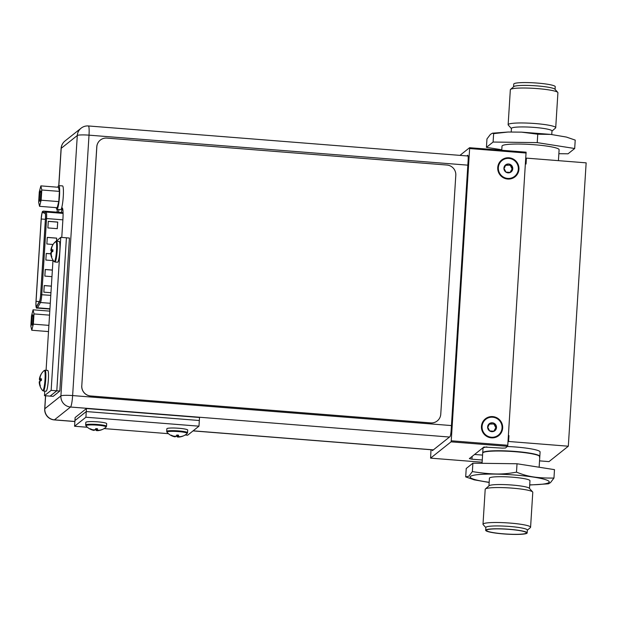 <?xml version="1.0" encoding="UTF-8"?>
<svg xmlns="http://www.w3.org/2000/svg" width="617" height="617" viewBox="0 0 617 617"><rect width="100%" height="100%" fill="white"/><g stroke="black" fill="none" stroke-linecap="round" stroke-linejoin="round"><path stroke-width="0.93" d="M525.815 158.6L526.417 158.122L586.15 162.849L568.319 446.214L508.585 441.479L508.963 435.579A5.962 0.787 94.5 0 1 507.999 441.733M526.417 158.122L526.046 164.022L525.476 163.975M525.8 158.831A5.962 0.787 94.5 0 1 526.046 164.022M508.585 441.479L507.984 441.965M539.536 460.86L548.983 461.616L568.319 446.214M539.428 457.058L539.813 456.418A28.606 3.463 3.6 0 0 513.383 451.297A28.606 3.463 3.6 0 0 483.003 452.384A28.606 3.463 -176.4 0 0 482.718 452.824L483.003 448.389A28.606 3.463 3.6 0 1 483.281 447.942A28.606 3.463 3.6 0 1 486.882 446.909M507.375 446.492A28.606 3.463 3.6 0 1 540.091 451.976L539.813 456.418M491.425 437.237A10.103 9.941 51.5 0 0 502.045 428.013A10.103 9.941 51.5 0 0 492.69 417.215A10.103 9.941 51.5 0 0 482.07 426.432A10.103 9.941 51.5 0 0 491.425 437.237M487.631 426.871L490.083 423.208L492.111 424.018L494.518 423.555L496.484 427.573L495.32 428.545L494.032 431.244L489.605 430.897A4.481 4.412 -128.5 0 1 492.335 422.784A4.481 4.412 -128.5 0 1 494.032 431.244A4.481 4.412 -128.5 0 1 489.605 430.897L487.631 426.871L488.556 426.092L487.654 426.748M493.77 431.306L495.32 428.545M496.184 427.111L495.613 428.468M495.675 427.519L494.202 424.481L493.407 423.972L489.242 424.118M489.759 423.671L490.083 423.208M496.484 427.573L496.122 428.059M493.777 431.214L494.286 430.805L494.032 431.244M507.714 178.429A10.103 9.941 51.5 0 0 518.326 169.212A10.103 9.941 51.5 0 0 508.971 158.407A10.103 9.941 51.5 0 0 498.351 167.631A10.103 9.941 51.5 0 0 507.714 178.429M503.912 168.071L506.372 164.4L508.393 165.217L510.799 164.754L512.766 168.773L511.609 169.744L510.313 172.436L505.886 172.089A4.481 4.412 -128.5 0 1 508.624 163.983A4.481 4.412 -128.5 0 1 510.313 172.436A4.481 4.412 -128.5 0 1 505.886 172.089L503.912 168.071L504.837 167.292L503.935 167.94M510.051 172.498L511.609 169.744M512.465 168.302L511.894 169.66M511.956 168.711L510.483 165.672L509.688 165.163L505.524 165.31M506.04 164.87L506.372 164.4M512.766 168.773L512.411 169.251M510.058 172.405L510.567 171.996L510.313 172.436M430.998 449.739L430.597 458.138L451.05 441.849L451.243 440.793L469.63 148.55L469.56 147.718L459.935 155.384M466.853 155.931L467.663 155.283A5.962 0.787 94.5 0 1 467.763 155.245A5.962 0.787 94.5 0 1 468.126 160.52L451.166 430.095A5.962 0.787 94.5 0 1 449.963 436.659L432.494 450.572A5.962 0.787 94.5 0 1 432.394 450.611A5.962 0.787 94.5 0 1 432.07 449.824M451.05 441.849L507.583 446.322L505.454 448.019L502.223 448.119L483.898 447.04L469.36 458.616L471.951 459.195L472.128 456.418M482.579 455.099L474.573 454.467M482.27 460.012L471.951 459.195M430.597 458.138L482.132 462.218M451.243 440.793L507.776 445.273L507.583 446.322M507.776 445.273L526.093 152.191L469.56 147.718M469.63 148.55L526.162 153.031M491.387 437.854A10.728 10.551 51.5 0 0 502.654 428.067A10.728 10.551 51.5 0 0 492.728 416.598A10.728 10.551 51.5 0 0 481.461 426.386A10.728 10.551 51.5 0 0 491.387 437.854M507.675 179.046A10.728 10.551 51.5 0 0 518.943 169.259A10.728 10.551 51.5 0 0 509.01 157.79A10.728 10.551 51.5 0 0 497.742 167.577A10.728 10.551 51.5 0 0 507.675 179.046M62.448 208.122A12.587 1.658 -85.5 0 0 61.376 212.51M74.873 421.465L54.435 419.845A10.389 10.227 -128.5 0 1 44.81 408.739A10.389 1.257 -176.4 0 0 44.709 408.901A10.389 10.389 0 0 0 54.265 419.907A10.389 1.365 -85.5 0 0 54.435 419.845L70.531 407.027A10.389 1.365 -85.5 0 0 72.629 395.574A10.389 1.257 -176.4 0 0 60.906 395.921A10.389 10.227 51.5 0 0 70.531 407.027L449.492 437.037M88.385 125.961A10.389 10.389 0 0 0 81.089 128.189L81.089 128.189A10.389 10.227 51.5 0 0 77.295 135.509A10.389 1.257 3.6 0 1 89.018 135.162A10.389 1.365 -85.5 0 0 88.385 125.961L468.087 156.024M61.769 237.429L62.926 219.035A12.587 1.658 -85.5 0 0 62.248 207.921L61.715 207.659M59.016 209.549A12.587 1.658 -85.5 0 0 58.453 212.279M45.627 395.767L44.81 408.739L60.906 395.921L77.295 135.509L61.199 148.327A10.389 10.227 -128.5 0 1 64.993 141.008L64.993 141.008A10.389 10.389 0 0 0 61.098 148.489A10.389 1.257 3.6 0 1 61.199 148.327L58.854 185.624M87.421 427.265L74.572 426.247L74.935 420.586L86.264 411.554L199.33 420.509L199.515 417.485L86.457 408.531L86.264 411.554L199.33 420.509L198.967 426.177L187.637 435.201L185.131 435.008M74.572 426.247L85.91 417.223L86.264 411.554L74.935 420.586L75.12 417.562L86.457 408.531M85.91 417.223L198.967 426.177M168.449 433.682L104.103 428.591M171.85 435.455L171.341 435.193A14.16 13.936 51.5 0 0 173.015 435.964A13.913 12.772 -70 0 0 175.097 436.296A13.913 8.43 -81.1 0 0 176.516 435.857A14.16 1.866 -85.5 0 0 176.794 435.031L178.591 435.17A14.16 1.866 94.5 0 1 178.305 436.003A13.913 5.26 90.7 0 0 179.131 436.62A13.913 10.944 84.7 0 0 180.935 436.589A14.16 13.936 51.5 0 0 182.694 436.088L182.154 436.273M178.344 435.371L178.305 436.003M172.783 435.872L172.768 436.165A14.16 13.936 -128.5 0 1 171.086 435.394M174.557 436.25L174.526 436.751A13.913 10.944 -95.3 0 1 174.457 436.736A13.913 10.944 -95.3 0 1 172.768 436.165M175.429 436.227L175.39 436.751A13.913 5.26 -89.3 0 1 174.526 436.751M178.46 436.142L175.189 436.296M177.256 435.054L177.187 436.89A14.16 1.866 94.5 0 1 176.979 436.45L177.04 435.031M178.614 436.273L178.56 437.067A13.913 8.43 98.9 0 1 177.187 436.89M180.688 436.612L180.681 436.79A13.913 12.772 110 0 1 180.079 436.905A13.913 12.772 110 0 1 178.56 437.067M182.439 436.296A14.16 13.936 -128.5 0 1 180.681 436.79M187.537 432.725L187.707 430.08A10.443 1.265 -176.4 0 0 178.058 428.206A10.443 1.265 -176.4 0 0 166.968 428.607A10.443 1.265 3.6 0 0 166.868 428.769L166.698 431.414A10.443 1.265 3.6 0 1 166.806 431.252A10.443 1.265 -176.4 0 1 177.889 430.851A10.443 1.265 -176.4 0 1 187.537 432.725L187.144 433.504A10.173 1.234 -176.4 0 0 187.144 433.504A10.173 1.234 -176.4 0 0 178.429 431.584A10.173 1.234 -176.4 0 0 167.03 431.931A10.173 1.234 3.6 0 0 166.991 432.239A14.191 14.191 0 0 0 174.457 436.736M90.822 429.039L90.313 428.776A14.16 13.936 51.5 0 0 91.987 429.548A13.913 12.772 -70 0 0 94.069 429.879A13.913 8.43 -81.1 0 0 95.488 429.44A14.16 1.866 -85.5 0 0 95.766 428.614L97.563 428.761A14.16 1.866 94.5 0 1 97.278 429.586A13.913 5.26 90.7 0 0 98.103 430.203A13.913 10.944 84.7 0 0 99.908 430.172A14.16 13.936 51.5 0 0 101.666 429.679L101.126 429.856M97.316 428.954L97.278 429.586M91.756 429.455L91.74 429.748A14.16 13.936 -128.5 0 1 90.059 428.977M93.529 429.833L93.499 430.334A13.913 10.944 -95.3 0 1 93.429 430.319A13.913 10.944 -95.3 0 1 91.74 429.748M94.401 429.81L94.362 430.334A13.913 5.26 -89.3 0 1 93.499 430.334M97.432 429.725L94.162 429.879M95.944 430.018L96.013 428.614M97.586 429.856L97.532 430.658A13.913 8.43 98.9 0 1 96.159 430.481L96.229 428.638M96.159 430.481A14.16 1.866 94.5 0 1 95.951 430.034M99.661 430.196L99.653 430.373A13.913 12.772 110 0 1 99.052 430.489A13.913 12.772 110 0 1 97.532 430.658M101.412 429.879A14.16 13.936 -128.5 0 1 99.653 430.373M106.51 426.308L106.679 423.663A10.443 1.265 -176.4 0 0 97.031 421.789A10.443 1.265 -176.4 0 0 85.94 422.19A10.443 1.265 3.6 0 0 85.84 422.352L85.67 424.997A10.443 1.265 3.6 0 1 85.778 424.835A10.443 1.265 -176.4 0 1 96.861 424.434A10.443 1.265 -176.4 0 1 106.51 426.308L106.116 427.087A10.173 1.234 -176.4 0 0 97.401 425.167A10.173 1.234 -176.4 0 0 86.002 425.514A10.173 1.234 3.6 0 0 85.964 425.823A14.191 14.191 0 0 0 93.429 430.319M41.239 219.004A5.908 0.779 94.5 0 1 42.434 212.495A5.908 0.779 94.5 0 1 42.534 212.456A5.908 0.779 94.5 0 1 42.558 212.464L45.095 213.405A5.908 0.779 94.5 0 1 45.427 218.626L40.645 294.718A5.908 0.779 94.5 0 1 39.581 301.057L36.658 306.348A5.908 0.779 94.5 0 1 36.519 306.526A5.908 0.779 94.5 0 1 36.418 306.564A5.908 0.779 94.5 0 1 36.056 301.335L41.239 219.004L45.388 219.336M57.713 222.066L57.296 228.676L47.871 227.928L48.288 221.318L57.713 222.066L57.234 228.676M50.949 292.72L43.838 292.157L44.247 285.548L51.365 286.111M52.969 260.605L45.859 260.042L46.267 253.433L50.748 253.788M51.959 276.663L44.848 276.1L45.257 269.49L52.376 270.053M53.039 244.479L46.861 243.985L47.278 237.375L56.702 238.123L56.54 240.715M48.288 221.38L57.643 222.12M44.247 285.609L51.365 286.172M46.267 253.494L50.748 253.849M45.257 269.552L52.376 270.115M56.702 238.123L56.471 240.769M47.278 237.437L56.633 238.177M39.287 191.987L40.861 185.879L41.794 189.997L41.146 200.217L39.573 206.325L38.647 202.206L39.287 191.987M40.545 190.954A5.198 0.686 94.5 0 1 40.714 190.977A5.198 0.686 94.5 0 1 40.899 196.152A5.198 0.686 94.5 0 1 39.904 201.242A5.198 0.686 94.5 0 1 39.897 201.25A5.198 0.686 94.5 0 1 39.488 196.684A5.198 0.686 94.5 0 1 40.545 190.954M40.861 185.879L58.484 187.275L59.409 191.386L58.769 201.612L57.196 207.721L39.573 206.325M57.844 187.221A11.916 1.566 94.5 0 1 58.777 185.617A11.916 1.566 94.5 0 1 59.502 196.167A11.916 1.566 94.5 0 1 56.895 209.379A11.916 1.566 94.5 0 1 56.232 207.644M61.098 148.489L58.762 185.617L62.548 185.918A11.916 1.566 94.5 0 1 63.273 196.468A11.916 1.566 94.5 0 1 60.667 209.68L56.895 209.379M41.146 200.217L58.769 201.612M41.794 189.997L59.409 191.386M40.529 199.175A4.242 0.555 94.5 0 1 41.015 193.121M31.49 315.912L33.063 309.803L33.997 313.922L33.349 324.141L31.776 330.249L30.85 326.131L31.49 315.912M32.747 314.878A5.198 0.686 94.5 0 1 32.917 314.901A5.198 0.686 94.5 0 1 33.102 320.084A5.198 0.686 94.5 0 1 32.107 325.167A5.198 0.686 94.5 0 1 32.099 325.174A5.198 0.686 94.5 0 1 31.698 320.609A5.198 0.686 94.5 0 1 32.747 314.878M33.063 309.803L49.792 311.13M31.776 330.249L48.504 331.576M33.349 324.141L48.897 325.375M33.997 313.922L49.537 315.148M32.732 323.1A4.242 0.555 94.5 0 1 33.218 317.045M54.072 243.113L60.767 237.352L66.42 237.8L56.795 390.816L50.124 396.122L53.139 396.361L59.81 391.055L56.795 390.816L50.124 396.122L44.47 395.674L44.756 391.124M60.767 237.352L51.142 390.368L56.795 390.816L66.42 237.8L69.436 238.039L59.81 391.055M46.074 370.285L53 260.119M51.142 390.368L44.47 395.674M51.226 252.862L51.566 250.864L50.933 250.818A13.913 8.306 -1.1 0 1 50.972 249.445L51.782 249.515L50.972 249.445A13.913 12.702 -12.7 0 1 51.219 248.42A13.913 12.702 -12.7 0 1 51.558 247.402L51.558 247.402A14.16 13.936 -128.5 0 1 52.298 245.728L52.553 245.52A14.16 13.936 51.5 0 0 51.813 247.201A13.913 11.013 14.4 0 0 51.543 248.99A13.913 5.391 7.7 0 0 52.052 249.924A14.16 1.712 3.6 0 1 52.931 249.777L52.846 251.566A14.16 1.712 -176.4 0 0 51.944 251.721A13.913 8.306 178.9 0 0 51.288 253.032A13.913 12.702 167.3 0 0 51.311 255.13A14.16 13.936 51.5 0 0 51.836 256.903L51.635 256.31L51.581 257.112A14.16 13.936 -128.5 0 1 51.064 255.33A13.913 11.013 -165.6 0 1 50.717 253.487A13.913 5.391 -172.3 0 1 50.717 253.464A13.913 5.391 -172.3 0 1 50.818 252.608L51.435 252.662L50.818 252.608A13.913 5.391 -172.3 0 0 50.717 253.464A13.913 5.391 -172.3 0 1 50.717 253.464A13.913 5.391 -172.3 0 1 50.717 253.464A13.913 5.391 -172.3 0 1 50.818 252.608L51.435 252.662M52.861 251.019L51.566 250.864L51.874 249.661L51.566 250.864L52.861 251.019L50.933 250.818A14.16 1.712 3.6 0 0 51.319 251.057L52.854 251.219L51.319 251.057A14.16 1.712 3.6 0 1 50.933 250.818A13.913 8.306 -1.1 0 1 50.972 249.445A13.913 12.702 -12.7 0 1 51.219 248.42A13.913 12.702 -12.7 0 1 51.558 247.402A14.16 13.936 -128.5 0 1 52.298 245.728L52.553 245.52A14.16 13.936 51.5 0 0 51.813 247.201A13.913 11.013 14.4 0 0 51.543 248.99A13.913 5.391 7.7 0 0 52.052 249.924L52.962 249.777L52.815 251.574A14.16 1.712 -176.4 0 0 51.944 251.721A13.913 8.306 178.9 0 0 51.288 253.032A13.913 12.702 167.3 0 0 51.311 255.13A14.16 13.936 51.5 0 0 51.836 256.903L51.581 257.112A14.16 13.936 -128.5 0 1 51.064 255.33A13.913 11.013 -165.6 0 1 50.717 253.487A14.191 14.191 0 0 0 54.111 261.593L54.913 262.017A10.443 1.373 94.5 0 0 55.083 261.947A10.443 1.373 -85.5 0 0 57.157 251.08A10.443 1.373 -85.5 0 0 56.563 241.201L55.738 241.463A10.173 1.342 -85.5 0 1 56.502 250.425A10.173 1.342 -85.5 0 1 54.443 261.631A10.173 1.342 94.5 0 1 54.111 261.593L54.913 262.017A10.443 1.373 94.5 0 0 55.083 261.947A10.443 1.373 -85.5 0 0 57.157 251.08A10.443 1.373 -85.5 0 0 56.563 241.201L55.738 241.463A10.173 1.342 94.5 0 0 55.7 241.486A10.173 1.342 94.5 0 1 55.715 241.478A10.173 1.342 -85.5 0 1 56.502 250.425A10.173 1.342 -85.5 0 1 54.443 261.631A10.173 1.342 94.5 0 1 54.111 261.593L54.913 262.017A10.443 1.373 94.5 0 0 55.083 261.947A10.443 1.373 -85.5 0 0 57.157 251.08A10.443 1.373 -85.5 0 0 56.563 241.201L55.738 241.463A10.173 1.342 -85.5 0 1 56.502 250.425A10.173 1.342 -85.5 0 1 54.443 261.631A10.173 1.342 94.5 0 1 54.111 261.593A14.191 14.191 0 0 1 50.717 253.464A14.191 14.191 0 0 0 54.111 261.593M52.275 246.083L52.553 245.52A14.16 13.936 51.5 0 0 51.813 247.201A13.913 11.013 14.4 0 0 51.543 248.99A13.913 5.391 7.7 0 0 52.052 249.924A14.16 1.712 3.6 0 1 52.931 249.777L52.052 249.924A14.16 1.712 3.6 0 1 52.931 249.777L52.815 251.574A14.16 1.712 -176.4 0 0 51.944 251.721A13.913 8.306 178.9 0 0 51.288 253.032A13.913 12.702 167.3 0 0 51.311 255.13A14.16 13.936 51.5 0 0 51.836 256.903L51.635 256.31M51.257 253.533L50.717 253.487A13.913 11.013 -165.6 0 0 51.064 255.33L51.365 255.361M54.913 262.017L57.551 262.225A10.443 1.373 94.5 0 0 57.728 262.156A10.443 1.373 -85.5 0 0 59.795 251.289A10.443 1.373 -85.5 0 0 59.201 241.409A10.443 1.373 -85.5 0 1 59.795 251.289A10.443 1.373 -85.5 0 1 57.728 262.156A10.443 1.373 94.5 0 1 57.551 262.225A10.443 1.373 94.5 0 0 57.728 262.156A10.443 1.373 -85.5 0 0 59.795 251.289A10.443 1.373 -85.5 0 0 59.201 241.409L56.563 241.201M39.75 381.861L40.09 379.871L39.457 379.817A13.913 8.306 -1.1 0 1 39.496 378.452L40.313 378.514L39.496 378.452A13.913 12.702 -12.7 0 1 39.75 377.427A13.913 12.702 -12.7 0 1 40.09 376.409L40.09 376.409A14.16 13.936 -128.5 0 1 40.83 374.735L41.084 374.527A14.16 13.936 51.5 0 0 40.344 376.2A13.913 11.013 14.4 0 0 40.066 377.997A13.913 5.391 7.7 0 0 40.583 378.931A14.16 1.712 3.6 0 1 41.455 378.784L41.347 380.581A14.16 1.712 -176.4 0 0 40.467 380.72A13.913 8.306 178.9 0 0 39.812 382.039A13.913 12.702 167.3 0 0 39.843 384.136A14.16 13.936 51.5 0 0 40.367 385.91L40.159 385.317L40.113 386.111A14.16 13.936 -128.5 0 1 39.588 384.337A13.913 11.013 -165.6 0 1 39.249 382.494A13.913 5.391 -172.3 0 1 39.241 382.463A13.913 5.391 -172.3 0 1 39.349 381.615L39.966 381.661L39.349 381.615A13.913 5.391 -172.3 0 0 39.241 382.463A13.913 5.391 -172.3 0 1 39.349 381.615L39.966 381.661M41.393 380.026L40.09 379.871L40.406 378.668L40.09 379.871L41.393 380.026L39.457 379.817A14.16 1.712 3.6 0 0 39.85 380.064L41.385 380.226L39.85 380.064A14.16 1.712 3.6 0 1 39.457 379.817A13.913 8.306 -1.1 0 1 39.496 378.452A13.913 12.702 -12.7 0 1 39.75 377.427A13.913 12.702 -12.7 0 1 40.09 376.409A14.16 13.936 -128.5 0 1 40.83 374.735L41.084 374.527A14.16 13.936 51.5 0 0 40.344 376.2A13.913 11.013 14.4 0 0 40.066 377.997A13.913 5.391 7.7 0 0 40.583 378.931L41.462 379.031L40.583 378.931A14.16 1.712 3.6 0 1 41.455 378.784L41.347 380.581A14.16 1.712 -176.4 0 0 40.467 380.72A13.913 8.306 178.9 0 0 39.812 382.039A13.913 12.702 167.3 0 0 39.843 384.136A14.16 13.936 51.5 0 0 40.367 385.91L40.113 386.111A14.16 13.936 -128.5 0 1 39.588 384.337A13.913 11.013 -165.6 0 1 39.249 382.494A13.913 5.391 -172.3 0 1 39.241 382.463A14.191 14.191 0 0 0 42.635 390.6L43.437 391.016A10.443 1.373 94.5 0 0 43.614 390.954A10.443 1.373 -85.5 0 0 45.681 380.087A10.443 1.373 -85.5 0 0 45.087 370.208L44.231 370.493A10.173 1.342 94.5 0 1 44.239 370.485A10.173 1.342 -85.5 0 1 45.026 379.424A10.173 1.342 -85.5 0 1 42.974 390.638A10.173 1.342 94.5 0 1 42.635 390.6L43.437 391.016A10.443 1.373 94.5 0 0 43.614 390.954A10.443 1.373 -85.5 0 0 45.681 380.087A10.443 1.373 -85.5 0 0 45.087 370.208L44.231 370.493A10.173 1.342 94.5 0 1 44.239 370.485A10.173 1.342 -85.5 0 1 45.026 379.424A10.173 1.342 -85.5 0 1 42.974 390.638A10.173 1.342 94.5 0 1 42.635 390.6L43.437 391.016A10.443 1.373 94.5 0 0 43.614 390.954A10.443 1.373 -85.5 0 0 45.681 380.087A10.443 1.373 -85.5 0 0 45.087 370.208L44.231 370.493A10.173 1.342 94.5 0 1 44.239 370.485A10.173 1.342 -85.5 0 1 45.026 379.424A10.173 1.342 -85.5 0 1 42.974 390.638A10.173 1.342 94.5 0 1 42.635 390.6A14.191 14.191 0 0 1 39.241 382.463A14.191 14.191 0 0 0 42.635 390.6M40.807 375.082L41.084 374.527A14.16 13.936 51.5 0 0 40.344 376.2A13.913 11.013 14.4 0 0 40.066 377.997A13.913 5.391 7.7 0 0 40.583 378.931A14.16 1.712 3.6 0 1 41.455 378.784L41.347 380.581A14.16 1.712 -176.4 0 0 40.467 380.72A13.913 8.306 178.9 0 0 39.812 382.039A13.913 12.702 167.3 0 0 39.843 384.136A14.16 13.936 51.5 0 0 40.367 385.91L40.159 385.317M39.789 382.54L39.249 382.494A13.913 5.391 -172.3 0 1 39.241 382.463M39.897 384.36L39.588 384.337A13.913 11.013 -165.6 0 1 39.249 382.494M43.437 391.016L46.074 391.232A10.443 1.373 94.5 0 0 46.252 391.163A10.443 1.373 -85.5 0 0 48.319 380.296A10.443 1.373 -85.5 0 0 47.725 370.416A10.443 1.373 -85.5 0 1 48.319 380.296A10.443 1.373 -85.5 0 1 46.252 391.163A10.443 1.373 94.5 0 1 46.074 391.232A10.443 1.373 94.5 0 0 46.252 391.163A10.443 1.373 -85.5 0 0 48.319 380.296A10.443 1.373 -85.5 0 0 47.725 370.416L45.087 370.208M52.939 250.032L52.052 249.924M51.759 247.417L51.558 247.402A14.16 13.936 -128.5 0 1 52.298 245.728M51.782 249.515L50.972 249.445A13.913 12.702 -12.7 0 1 51.219 248.42A13.913 12.702 -12.7 0 1 51.558 247.402M51.319 251.057A14.16 1.712 3.6 0 1 50.933 250.818L51.566 250.864L51.874 249.661M50.933 250.818A13.913 8.306 -1.1 0 1 50.972 249.445M51.342 251.065L52.854 251.219M51.581 257.112A14.16 13.936 -128.5 0 1 51.064 255.33M41.462 379.031L40.583 378.931M40.29 376.424L40.09 376.409A14.16 13.936 -128.5 0 1 40.83 374.735M40.313 378.514L39.496 378.452A13.913 12.702 -12.7 0 1 39.75 377.427A13.913 12.702 -12.7 0 1 40.09 376.409M39.85 380.064A14.16 1.712 3.6 0 1 39.457 379.817L40.09 379.871L40.406 378.668M39.457 379.817A13.913 8.306 -1.1 0 1 39.496 378.452M39.866 380.072L41.385 380.226M40.113 386.111A14.16 13.936 -128.5 0 1 39.588 384.337M81.791 385.772A9.533 9.378 51.5 0 0 90.622 395.967L430.743 422.9A9.533 9.378 51.5 0 0 440.762 414.2L455.801 175.228A9.533 9.378 51.5 0 0 446.97 165.04L106.841 138.1A9.533 9.378 51.5 0 0 96.83 146.8L81.791 385.772L96.776 146.846A9.533 9.378 -128.5 0 1 100.286 140.113L100.255 140.136M437.252 420.933A9.533 9.378 -128.5 0 1 437.229 420.956A9.533 9.378 -128.5 0 1 430.697 422.938L90.568 396.006A9.533 9.378 -128.5 0 1 81.737 385.818M555.069 89.38L555.238 86.704A20.785 2.514 3.6 0 0 536.034 82.979A20.785 2.514 3.6 0 0 513.953 83.773A20.785 2.514 -176.4 0 0 513.753 84.089L513.583 86.773M555.485 128.066A23.839 2.884 -176.4 0 0 555.516 128.035A23.839 2.884 -176.4 0 0 555.716 127.696L557.915 92.751A23.839 2.884 -176.4 0 0 557.76 92.388L554.922 89.218A20.785 2.514 -176.4 0 0 534.584 85.724A20.785 2.514 -176.4 0 0 513.776 86.604A20.785 2.514 -176.4 0 0 513.745 86.627A20.785 2.514 -176.4 0 0 513.722 86.658M557.76 92.388A23.839 2.884 -176.4 0 0 534.438 88.385A23.839 2.884 -176.4 0 0 510.575 89.388A23.839 2.884 -176.4 0 0 510.537 89.419A23.839 2.884 -176.4 0 0 510.336 89.758L508.138 124.703A23.839 2.884 -176.4 0 0 508.292 125.066L511.431 128.575M558.424 160.651L559.11 149.723A28.606 3.463 3.6 0 0 532.679 144.602A28.606 3.463 3.6 0 0 502.3 145.689A28.606 3.463 -176.4 0 0 502.014 146.129L501.752 150.263M558.855 153.695L568.026 153.81L574.689 148.504L537.23 142.62L493.099 142.041L486.435 147.355L501.791 149.761M492.497 133.179L493.631 133.642L508.153 132.023L492.497 133.179L490.415 134.39L486.96 138.948L486.435 147.355M508.153 132.023L521.589 132.146L537.754 134.213L550.75 134.406L566.437 137.074L575.221 140.105L574.689 148.504M575.221 140.105L566.429 137.082M537.754 134.213L537.23 142.62M493.631 133.642L493.099 142.041M551.752 134.537L551.976 130.974A20.307 2.46 -176.4 0 0 533.211 127.333A20.307 2.46 -176.4 0 0 511.64 128.105A20.307 2.46 -176.4 0 0 511.439 128.421L511.215 131.992M555.716 127.696A23.839 2.884 -176.4 0 0 533.69 123.431A23.839 2.884 -176.4 0 0 508.377 124.341A23.839 2.884 -176.4 0 0 508.138 124.703M527.165 532.911A20.785 2.514 -176.4 0 1 526.964 533.227A20.785 2.514 3.6 0 1 504.891 534.021A20.785 2.514 3.6 0 1 485.679 530.296A20.785 2.514 3.6 0 1 485.88 529.972A20.785 2.514 -176.4 0 1 507.961 529.185A20.785 2.514 -176.4 0 1 527.165 532.911L527.342 530.072A20.785 2.514 3.6 0 0 508.138 526.347A20.785 2.514 3.6 0 0 486.065 527.142A20.785 2.514 3.6 0 0 485.857 527.466L485.679 530.296M485.849 527.62L483.157 524.612A23.839 2.884 3.6 0 1 483.003 524.249A23.839 2.884 3.6 0 1 483.234 523.879A23.839 2.884 3.6 0 1 508.555 522.969A23.839 2.884 3.6 0 1 530.581 527.242A23.839 2.884 3.6 0 1 530.381 527.581A23.839 2.884 3.6 0 1 530.342 527.612M526.208 533.165A20.022 2.422 3.6 0 1 504.475 533.898A20.022 2.422 3.6 0 1 486.474 530.234A20.022 2.422 3.6 0 1 486.636 530.034A20.022 2.422 -176.4 0 1 507.436 529.239A20.022 2.422 -176.4 0 1 526.394 532.741A20.022 2.422 -176.4 0 1 526.208 533.165M482.062 463.305L482.702 453.109A28.606 3.463 3.6 0 1 482.98 452.67A28.606 3.463 -176.4 0 1 513.359 451.575A28.606 3.463 -176.4 0 1 539.798 456.703L539.135 467.239M517.023 463.76L554.49 469.645L553.958 478.052C532.695 478.322 524.944 475.375 516.498 472.167L517.023 463.76L472.892 463.19L466.228 468.496L465.696 476.895L468.912 476.154L472.367 471.589L472.892 463.19M529.702 485.008L548.42 483.821L550.503 482.61L553.958 478.052M473.856 479.771L489.165 482.463M474.488 479.918L465.696 476.895M516.498 472.167C506.318 473.918 496.631 475.468 472.367 471.589M488.949 485.88L489.435 478.19A20.307 2.46 3.6 0 1 489.636 477.874A20.307 2.46 -176.4 0 1 511.208 477.103A20.307 2.46 -176.4 0 1 529.972 480.736L529.486 488.425M489.088 485.764A20.307 2.46 3.6 0 1 489.111 485.741A20.307 2.46 3.6 0 1 489.142 485.71A20.307 2.46 3.6 0 1 509.472 484.854A20.307 2.46 3.6 0 1 529.347 488.271L532.625 491.934A23.839 2.884 3.6 0 1 532.779 492.297L530.581 527.242M483.003 524.249L485.201 489.304A23.839 2.884 3.6 0 1 485.402 488.965A23.839 2.884 3.6 0 1 485.432 488.934A23.839 2.884 3.6 0 1 509.303 487.924A23.839 2.884 3.6 0 1 532.625 491.934M508.963 435.579L508.393 435.533M490.608 423.301L490.091 423.709M493.916 423.563L493.407 423.972M494.711 424.103L494.194 424.511M506.889 164.492L506.372 164.901M510.197 164.754L509.688 165.163M510.992 165.294L510.483 165.703M193.129 430.828L433.396 449.855M467.833 165.155L89.018 135.162L72.629 395.574L451.451 425.568M57.35 209.418L57.18 212.179M106.101 427.103A10.173 1.234 -176.4 0 0 106.116 427.087A14.191 14.191 0 0 1 101.481 429.848M39.287 301.59L36.056 301.335M45.141 212.927L42.604 211.986A6.386 0.841 -85.5 0 0 42.465 212.017A6.386 0.841 -85.5 0 0 41.169 219.058L35.994 301.381A6.386 0.841 -85.5 0 0 36.488 307.004A6.386 0.841 -85.5 0 0 36.634 306.811L39.565 301.512A6.386 0.841 -85.5 0 0 40.707 294.664L45.496 218.58A6.386 0.841 -85.5 0 0 45.141 212.927A0.956 0.941 110.3 0 1 46.159 212.055L43.622 211.114L63.081 212.657M42.604 211.986A0.956 0.941 -69.7 0 1 43.622 211.114A7.342 0.964 -85.5 0 0 43.583 211.107A7.342 0.964 -85.5 0 0 43.537 211.107M45.496 218.58L46.568 218.541A7.342 0.964 -85.5 0 0 46.159 212.055L63.096 213.389M39.565 301.512A0.956 0.91 29 0 0 40.467 302.507A7.342 0.964 -85.5 0 0 41.786 294.633L46.568 218.541L62.88 219.837M50.787 295.35L40.707 294.664M49.938 308.778L37.537 307.798A0.956 0.91 -151 0 1 36.634 306.811M35.994 301.381L35.987 301.397C35.693 306.526 36.118 308.747 37.251 308.068A7.342 0.964 -85.5 0 0 37.367 308.022A7.342 0.964 -85.5 0 0 37.537 307.798L40.467 302.507L50.285 303.279M55.7 241.486A10.173 1.342 94.5 0 1 55.715 241.478L55.7 241.486A14.191 14.191 0 0 0 51.219 248.42A14.191 14.191 0 0 1 55.7 241.486L55.7 241.486A14.191 14.191 0 0 0 51.219 248.42M489.181 482.293A39.611 4.797 3.6 0 1 470.555 476.363A39.611 4.797 -176.4 0 1 515.241 475.051A39.611 4.797 -176.4 0 1 548.852 482.563A39.611 4.797 3.6 0 1 529.71 484.846M81.089 128.189L64.993 141.008M57.265 209.41L57.088 212.171M45.535 395.759L44.709 408.901M54.265 419.907L74.873 421.542M193.036 430.897L433.304 449.924M182.509 436.265A14.191 14.191 0 0 0 187.144 433.504M180.079 436.905A14.191 14.191 0 0 0 181.992 436.443M166.991 432.239L166.698 431.414M99.052 430.489A14.191 14.191 0 0 0 100.964 430.026M85.964 425.823L85.67 424.997M37.251 308.068L49.923 309.071M35.987 301.397L41.162 219.074C42.48 209.664 42.072 211.901 43.583 211.107L63.081 212.649M44.231 370.493A14.191 14.191 0 0 0 39.75 377.427A14.191 14.191 0 0 1 44.231 370.493A14.191 14.191 0 0 0 39.75 377.427M513.745 86.627L510.537 89.419M521.589 132.146L550.75 134.406M551.968 131.12L555.516 128.035M527.334 530.227L530.381 527.581M489.111 485.741L485.402 488.965"/></g></svg>
